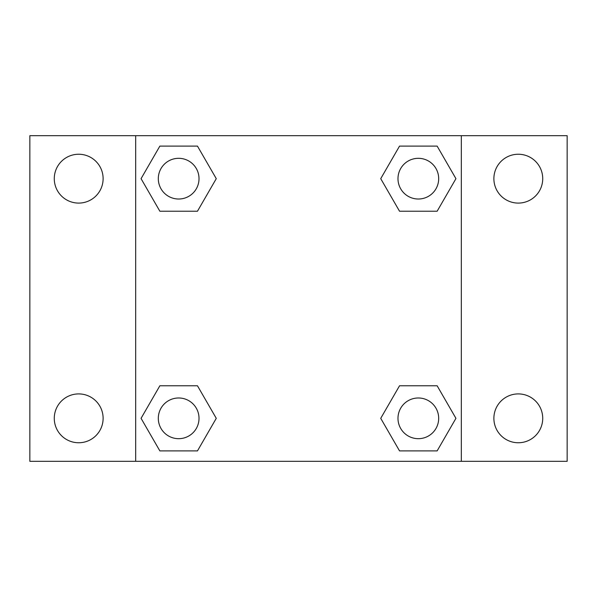 <?xml version="1.0" encoding="UTF-8"?>
<svg xmlns="http://www.w3.org/2000/svg" width="597" height="597" viewBox="0 0 597 597"><rect width="100%" height="100%" fill="white"/><g stroke="black" fill="none" stroke-linecap="round" stroke-linejoin="round"><path stroke-width="0.9" d="M29.85 135.683L567.15 135.683L567.15 461.317L29.85 461.317L29.85 135.683M518.308 154.242A24.425 24.425 0 0 1 542.725 178.667A24.425 24.425 0 0 1 518.308 203.092A24.425 24.425 0 0 1 493.883 178.667A24.425 24.425 0 0 1 518.308 154.242M518.308 393.908A24.425 24.425 0 0 1 542.725 418.333A24.425 24.425 0 0 1 518.308 442.758A24.425 24.425 0 0 1 493.883 418.333A24.425 24.425 0 0 1 518.308 393.908M78.692 393.908A24.425 24.425 0 0 1 103.117 418.333A24.425 24.425 0 0 1 78.692 442.758A24.425 24.425 0 0 1 54.275 418.333A24.425 24.425 0 0 1 78.692 393.908M78.692 154.242A24.425 24.425 0 0 1 103.117 178.667A24.425 24.425 0 0 1 78.692 203.092A24.425 24.425 0 0 1 54.275 178.667A24.425 24.425 0 0 1 78.692 154.242M159.862 385.774L197.465 385.774L216.271 418.333L197.465 450.899L159.862 450.899L141.064 418.333L159.862 385.774L197.465 385.774L159.862 385.774M399.535 146.101L437.138 146.101L455.936 178.667L437.138 211.226L399.535 211.226L380.729 178.667L399.535 146.101L437.138 146.101L399.535 146.101M135.683 461.317L135.683 135.683M461.317 135.683L461.317 461.317M159.862 146.101L197.465 146.101L216.271 178.667L197.465 211.226L159.862 211.226L141.064 178.667L159.862 146.101L197.465 146.101L159.862 146.101M399.535 385.774L437.138 385.774L455.936 418.333L437.138 450.899L399.535 450.899L380.729 418.333L399.535 385.774L437.138 385.774L399.535 385.774M437.138 450.899L399.535 450.899L437.138 450.899M438.683 418.333A20.35 20.35 0 0 0 408.161 400.706A20.35 20.35 0 0 0 408.161 435.959A20.35 20.35 0 0 0 438.683 418.333M197.465 450.899L159.862 450.899L197.465 450.899M199.017 418.333A20.35 20.35 0 0 0 168.488 400.706A20.35 20.35 0 0 0 168.488 435.959A20.35 20.35 0 0 0 199.017 418.333M437.138 211.226L399.535 211.226L437.138 211.226M438.683 178.667A20.35 20.35 0 0 0 408.161 161.041A20.35 20.35 0 0 0 408.161 196.294A20.35 20.35 0 0 0 438.683 178.667M197.465 211.226L159.862 211.226L197.465 211.226M199.017 178.667A20.35 20.35 0 0 0 168.488 161.041A20.35 20.35 0 0 0 168.488 196.294A20.35 20.35 0 0 0 199.017 178.667"/></g></svg>
